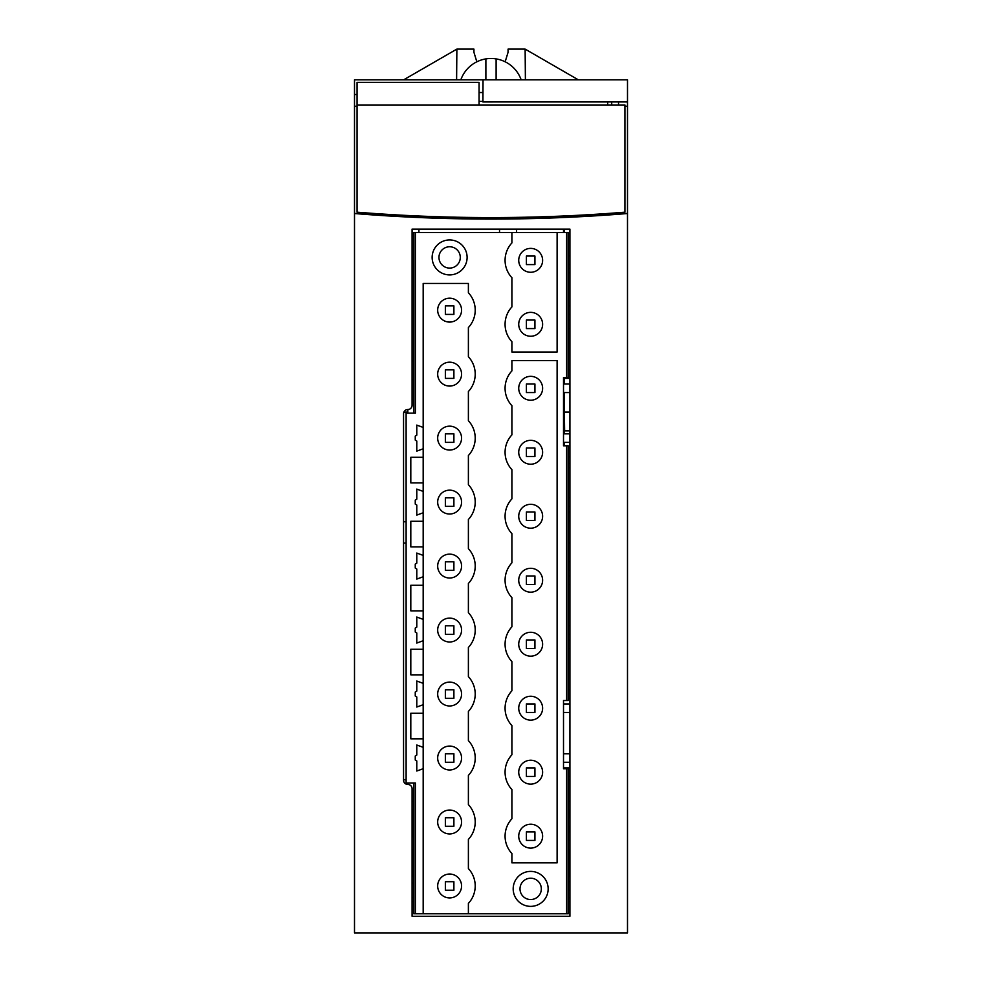 <?xml version="1.0" encoding="UTF-8"?>
<svg xmlns="http://www.w3.org/2000/svg" width="982" height="982" viewBox="0 0 982 982"><rect width="100%" height="100%" fill="white"/><g stroke="black" fill="none" stroke-linecap="round" stroke-linejoin="round"><path stroke-width="1.47" d="M569.916 810.052L568.21 810.052M413.79 810.052L412.084 810.052M412.084 836.922L413.79 836.922M413.79 849.725L412.084 849.725M568.21 876.595L569.916 876.595M412.084 876.595L413.79 876.595M569.916 849.725L568.21 849.725M460.84 79.812A31.989 31.989 0 0 1 521.16 79.812M496.119 58.895L496.119 79.812M485.881 79.812L485.881 58.895M569.916 378.389L563.508 378.389L563.508 384.023L569.916 384.023M569.916 392.555L563.508 392.555L563.508 433.848L569.916 433.848M569.916 442.379L563.508 442.379L563.508 445.791L563.508 377.542L568.21 377.542L568.21 232.513L557.113 232.513L557.113 352.035L511.904 352.035L511.904 341.711A25.593 25.593 0 0 1 511.904 306.912L511.904 277.722A25.593 25.593 0 0 1 511.904 242.922L511.904 232.513L557.113 232.513M563.508 232.513L563.508 229.101M563.508 217.341L563.508 216.003M516.593 232.513L516.593 229.101M516.593 218.667L516.593 217.39M569.916 268.43L568.21 268.43M569.916 272.689L568.21 272.689M569.916 456.875L568.21 456.875M569.916 463.443L568.21 463.443M569.916 467.714L568.21 467.714M499.531 232.513L499.531 229.101M499.531 218.839L499.531 217.562M413.79 782.973L413.79 913.788L568.21 913.788L568.21 768.771L563.508 768.771L563.508 700.522L568.21 700.522L568.21 445.791L566.626 445.791L566.626 700.522M511.904 232.513L413.79 232.513L413.79 413.152M530.673 336.249A11.944 11.944 0 0 1 518.729 324.305A11.944 11.944 0 0 1 530.673 312.362A11.944 11.944 0 0 1 542.616 324.305A11.944 11.944 0 0 1 530.673 336.249M566.626 232.513L566.626 377.542M563.508 445.791L566.626 445.791M566.626 768.771L566.626 913.788M423.181 427.428L416.785 425.096L416.785 435.161L415.251 436.106L415.251 440.108L416.785 441.053L416.785 451.119L423.181 448.786L423.181 283.442L468.389 283.442L468.389 292.746A25.593 25.593 0 0 1 468.389 327.546L468.389 356.724A25.593 25.593 0 0 1 468.389 391.523L468.389 420.713A25.593 25.593 0 0 1 468.389 455.513L468.389 484.691A25.593 25.593 0 0 1 468.389 519.49L468.389 548.668A25.593 25.593 0 0 1 468.389 583.468L468.389 612.658A25.593 25.593 0 0 1 468.389 647.457L468.389 676.635A25.593 25.593 0 0 1 468.389 711.434L468.389 740.612A25.593 25.593 0 0 1 468.389 775.412L468.389 804.602A25.593 25.593 0 0 1 468.389 839.401L468.389 868.579A25.593 25.593 0 0 1 468.389 903.379L468.389 913.788M423.181 491.405L416.785 489.085L416.785 499.151L415.251 500.083L415.251 504.097L416.785 505.03L416.785 515.096L423.181 512.776L423.181 482.899L410.807 482.899L410.807 457.305L423.181 457.305L423.181 448.786M423.181 555.395L416.785 553.062L416.785 563.128L415.251 564.073L415.251 568.075L416.785 569.02L416.785 579.085L423.181 576.753L423.181 546.876L410.807 546.876L410.807 521.282L423.181 521.282L423.181 512.776M423.181 619.372L416.785 617.04L416.785 627.105L415.251 628.05L415.251 632.064L416.785 632.997L416.785 643.063L423.181 640.73L423.181 610.853L410.807 610.853L410.807 585.272L423.181 585.272L423.181 576.753M423.181 683.349L416.785 681.029L416.785 691.095L415.251 692.028L415.251 696.042L416.785 696.974L416.785 707.04L423.181 704.72L423.181 674.843L410.807 674.843L410.807 649.249L423.181 649.249L423.181 640.73M423.181 747.339L416.785 745.007L416.785 755.072L415.251 756.017L415.251 760.019L416.785 760.964L416.785 771.03L423.181 768.697L423.181 738.82L410.807 738.82L410.807 713.227L423.181 713.227L423.181 704.72M423.181 913.788L423.181 768.697M415.374 232.513L415.374 413.152L406.118 413.152L406.118 782.973L415.374 782.973L415.374 913.788M449.621 274.911A17.492 17.492 0 0 0 467.113 257.419A17.492 17.492 0 0 0 449.621 239.939A17.492 17.492 0 0 0 432.141 257.419A17.492 17.492 0 0 0 449.621 274.911A17.492 17.492 0 0 1 432.141 257.419A17.492 17.492 0 0 1 449.621 239.939A17.492 17.492 0 0 1 467.113 257.419A17.492 17.492 0 0 1 449.621 274.911M530.673 906.374A17.492 17.492 0 0 0 548.152 888.882A17.492 17.492 0 0 0 530.673 871.39A17.492 17.492 0 0 0 513.181 888.882A17.492 17.492 0 0 0 530.673 906.374A17.492 17.492 0 0 1 513.181 888.882A17.492 17.492 0 0 1 530.673 871.39A17.492 17.492 0 0 1 548.152 888.882A17.492 17.492 0 0 1 530.673 906.374M557.113 360.566L557.113 862.859L511.904 862.859L511.904 853.554A25.593 25.593 0 0 1 511.904 818.755L511.904 789.577A25.593 25.593 0 0 1 511.904 754.777L511.904 725.6A25.593 25.593 0 0 1 511.904 690.8L511.904 661.61A25.593 25.593 0 0 1 511.904 626.811L511.904 597.633A25.593 25.593 0 0 1 511.904 562.833L511.904 533.656A25.593 25.593 0 0 1 511.904 498.856L511.904 469.666A25.593 25.593 0 0 1 511.904 434.866L511.904 405.689A25.593 25.593 0 0 1 511.904 370.889L511.904 360.566L557.113 360.566M423.181 482.899L423.181 457.305M423.181 738.82L423.181 713.227M423.181 674.843L423.181 649.249M423.181 610.853L423.181 585.272M423.181 546.876L423.181 521.282M449.621 897.929A11.944 11.944 0 0 1 437.677 885.985A11.944 11.944 0 0 1 449.621 874.041A11.944 11.944 0 0 1 461.565 885.985A11.944 11.944 0 0 1 449.621 897.929M449.621 833.939A11.944 11.944 0 0 1 437.677 821.995A11.944 11.944 0 0 1 449.621 810.052A11.944 11.944 0 0 1 461.565 821.995A11.944 11.944 0 0 1 449.621 833.939M449.621 769.962A11.944 11.944 0 0 1 437.677 758.018A11.944 11.944 0 0 1 449.621 746.074A11.944 11.944 0 0 1 461.565 758.018A11.944 11.944 0 0 1 449.621 769.962M449.621 705.984A11.944 11.944 0 0 1 437.677 694.041A11.944 11.944 0 0 1 449.621 682.097A11.944 11.944 0 0 1 461.565 694.041A11.944 11.944 0 0 1 449.621 705.984M449.621 641.995A11.944 11.944 0 0 1 437.677 630.051A11.944 11.944 0 0 1 449.621 618.108A11.944 11.944 0 0 1 461.565 630.051A11.944 11.944 0 0 1 449.621 641.995M449.621 578.017A11.944 11.944 0 0 1 437.677 566.074A11.944 11.944 0 0 1 449.621 554.13A11.944 11.944 0 0 1 461.565 566.074A11.944 11.944 0 0 1 449.621 578.017M449.621 514.028A11.944 11.944 0 0 1 437.677 502.084A11.944 11.944 0 0 1 449.621 490.153A11.944 11.944 0 0 1 461.565 502.084A11.944 11.944 0 0 1 449.621 514.028M449.621 450.051A11.944 11.944 0 0 1 437.677 438.107A11.944 11.944 0 0 1 449.621 426.163A11.944 11.944 0 0 1 461.565 438.107A11.944 11.944 0 0 1 449.621 450.051M449.621 386.073A11.944 11.944 0 0 1 437.677 374.13A11.944 11.944 0 0 1 449.621 362.186A11.944 11.944 0 0 1 461.565 374.13A11.944 11.944 0 0 1 449.621 386.073M449.621 322.084A11.944 11.944 0 0 1 437.677 310.14A11.944 11.944 0 0 1 449.621 298.197A11.944 11.944 0 0 1 461.565 310.14A11.944 11.944 0 0 1 449.621 322.084M530.673 848.104A11.944 11.944 0 0 1 518.729 836.161A11.944 11.944 0 0 1 530.673 824.217A11.944 11.944 0 0 1 542.616 836.161A11.944 11.944 0 0 1 530.673 848.104M530.673 784.127A11.944 11.944 0 0 1 518.729 772.183A11.944 11.944 0 0 1 530.673 760.24A11.944 11.944 0 0 1 542.616 772.183A11.944 11.944 0 0 1 530.673 784.127M530.673 720.137A11.944 11.944 0 0 1 518.729 708.194A11.944 11.944 0 0 1 530.673 696.25A11.944 11.944 0 0 1 542.616 708.194A11.944 11.944 0 0 1 530.673 720.137M530.673 656.16A11.944 11.944 0 0 1 518.729 644.217A11.944 11.944 0 0 1 530.673 632.273A11.944 11.944 0 0 1 542.616 644.217A11.944 11.944 0 0 1 530.673 656.16M530.673 592.171A11.944 11.944 0 0 1 518.729 580.227A11.944 11.944 0 0 1 530.673 568.296A11.944 11.944 0 0 1 542.616 580.227A11.944 11.944 0 0 1 530.673 592.171M530.673 528.193A11.944 11.944 0 0 1 518.729 516.25A11.944 11.944 0 0 1 530.673 504.306A11.944 11.944 0 0 1 542.616 516.25A11.944 11.944 0 0 1 530.673 528.193M530.673 464.216A11.944 11.944 0 0 1 518.729 452.272A11.944 11.944 0 0 1 530.673 440.329A11.944 11.944 0 0 1 542.616 452.272A11.944 11.944 0 0 1 530.673 464.216M530.673 400.226A11.944 11.944 0 0 1 518.729 388.283A11.944 11.944 0 0 1 530.673 376.339A11.944 11.944 0 0 1 542.616 388.283A11.944 11.944 0 0 1 530.673 400.226M530.673 272.272A11.944 11.944 0 0 1 518.729 260.328A11.944 11.944 0 0 1 530.673 248.385A11.944 11.944 0 0 1 542.616 260.328A11.944 11.944 0 0 1 530.673 272.272M569.916 831.889L568.21 831.889M534.932 831.889L526.401 831.889L526.401 840.42L534.932 840.42L534.932 831.889M568.21 840.42L569.916 840.42M569.916 767.912L563.508 767.912M534.932 767.912L526.401 767.912L526.401 776.443L534.932 776.443L534.932 767.912M568.21 776.443L569.916 776.443M569.916 703.934L563.508 703.934M534.932 703.934L526.401 703.934L526.401 712.466L534.932 712.466L534.932 703.934M563.508 712.466L569.916 712.466M569.916 639.945L568.21 639.945M534.932 639.945L526.401 639.945L526.401 648.476L534.932 648.476L534.932 639.945M568.21 648.476L569.916 648.476M569.916 575.968L568.21 575.968M534.932 575.968L526.401 575.968L526.401 584.499L534.932 584.499L534.932 575.968M568.21 584.499L569.916 584.499M569.916 511.99L568.21 511.99M534.932 511.99L526.401 511.99L526.401 520.521L534.932 520.521L534.932 511.99M568.21 520.521L569.916 520.521M569.916 448.001L568.21 448.001M534.932 448.001L526.401 448.001L526.401 456.532L534.932 456.532L534.932 448.001M568.21 456.532L569.916 456.532M534.932 384.023L526.401 384.023L526.401 392.555L534.932 392.555L534.932 384.023M569.916 320.046L568.21 320.046M534.932 320.046L526.401 320.046L526.401 328.577L534.932 328.577L534.932 320.046M568.21 328.577L569.916 328.577M569.916 256.057L568.21 256.057M534.932 256.057L526.401 256.057L526.401 264.588L534.932 264.588L534.932 256.057M568.21 264.588L569.916 264.588M445.362 890.244L453.893 890.244L453.893 881.713L445.362 881.713L445.362 890.244M568.21 890.244L569.916 890.244M569.916 881.713L568.21 881.713M445.362 826.267L453.893 826.267L453.893 817.736L445.362 817.736L445.362 826.267M568.21 826.267L569.916 826.267M569.916 817.736L568.21 817.736M445.362 762.278L453.893 762.278L453.893 753.746L445.362 753.746L445.362 762.278M563.508 762.278L569.916 762.278M569.916 753.746L563.508 753.746M445.362 698.3L453.893 698.3L453.893 689.769L445.362 689.769L445.362 698.3M568.21 698.3L569.916 698.3M569.916 689.769L568.21 689.769M445.362 634.323L453.893 634.323L453.893 625.792L445.362 625.792L445.362 634.323M568.21 634.323L569.916 634.323M569.916 625.792L568.21 625.792M445.362 570.333L453.893 570.333L453.893 561.802L445.362 561.802L445.362 570.333M568.21 570.333L569.916 570.333M569.916 561.802L568.21 561.802M445.362 506.356L453.893 506.356L453.893 497.825L445.362 497.825L445.362 506.356M568.21 506.356L569.916 506.356M569.916 497.825L568.21 497.825M445.362 442.379L453.893 442.379L453.893 433.848L445.362 433.848L445.362 442.379M445.362 378.389L453.893 378.389L453.893 369.858L445.362 369.858L445.362 378.389M569.916 369.858L568.21 369.858M445.362 314.412L453.893 314.412L453.893 305.881L445.362 305.881L445.362 314.412M568.21 314.412L569.916 314.412M569.916 305.881L568.21 305.881M520.006 888.882A10.667 10.667 0 0 0 530.673 899.549A10.667 10.667 0 0 0 541.327 888.882A10.667 10.667 0 0 0 530.673 878.215A10.667 10.667 0 0 0 520.006 888.882M438.966 257.419A10.667 10.667 0 0 0 449.621 268.086A10.667 10.667 0 0 0 460.288 257.419A10.667 10.667 0 0 0 449.621 246.764A10.667 10.667 0 0 0 438.966 257.419M607.698 213.487L607.698 214.812M607.134 214.849L586.401 214.849M395.599 214.849L379.077 214.849L379.077 213.818M479.056 101.391L482.923 101.391M607.698 101.956L607.698 104.976M627.498 101.932L627.498 79.812L483.034 79.812L482.923 101.956L627.498 101.932L627.498 932.9L354.502 932.9L354.502 213.524A1680.791 1680.791 0 0 0 627.498 213.524L627.498 106.252L624.933 106.252M483.205 101.674L627.498 101.674M479.056 92.529L482.899 92.529L482.923 101.956M482.899 92.529L483.034 79.812M482.899 79.812L354.502 79.812L354.502 94.505L357.067 94.505M354.502 94.505L354.502 213.524M412.084 916.267L569.916 916.267L569.916 229.101L412.084 229.101L412.084 405.259A4.259 4.259 0 0 1 407.825 409.531A4.259 4.259 0 0 0 403.553 413.79L403.553 780.199A4.259 4.259 0 0 0 407.825 784.458A4.259 4.259 0 0 1 412.084 788.73L412.084 916.267M618.537 214.064L627.486 213.413A1680.681 1680.681 0 0 1 618.537 214.113L618.537 213.99A1680.583 1680.583 0 0 1 611.712 214.518A1680.583 1680.583 0 0 1 574.261 216.801L574.225 216.838A1680.619 1680.619 0 0 1 561.323 217.427L561.299 217.39A1680.583 1680.583 0 0 1 548.152 217.894L539.732 218.262L539.732 216.875M442.379 216.875L442.268 218.262L433.848 217.894A1680.583 1680.583 0 0 1 420.701 217.39L420.677 217.427A1680.619 1680.619 0 0 1 403.504 216.617L403.479 216.58A1680.583 1680.583 0 0 1 370.288 214.518A1680.583 1680.583 0 0 1 363.463 214.015L363.463 214.113A1680.681 1680.681 0 0 1 354.502 213.413L363.463 214.064M442.379 218.164A1680.583 1680.583 0 0 0 539.621 218.164L539.732 218.262M370.288 214.518L370.288 213.204M354.502 213.475L354.502 106.252L357.067 106.252M611.712 101.956L611.712 104.976M618.537 101.932L618.537 104.976M611.712 214.518L611.712 213.204M548.152 216.605L548.152 217.894M539.621 218.164L539.621 216.875M548.054 216.605L548.054 217.992M433.848 217.894L433.848 216.605M442.268 216.875L442.268 218.262M433.946 217.992L433.946 216.605M357.067 104.976L357.067 212.186C446.356 219.379 535.644 219.379 624.933 212.186L624.933 104.976L479.056 104.976L479.056 82.365L357.067 82.365L357.067 104.976L479.056 104.976M608.779 214.727L608.779 213.413M569.916 901.599L568.21 901.599M413.79 901.599L412.084 901.599M456.605 79.812L456.875 49.1L403.688 79.812M456.875 49.1L473.938 49.1L473.938 52.328L476.835 61.792M505.165 61.792L508.062 52.328L508.062 49.1L525.125 49.1L525.395 79.812M413.79 882.99L412.084 882.99M413.79 883.542L412.084 883.542M568.21 897.818L569.916 897.818M413.79 897.818L412.084 897.818M373.221 214.727L373.221 213.413M405.627 216.727L433.848 216.727M563.508 216.727L575.636 216.727M578.312 79.812L525.125 49.1M564.368 229.101L564.368 232.513M564.368 378.389L564.368 384.023M564.368 392.555L564.368 433.848M418.909 232.513L418.909 229.101M418.909 217.353L418.909 216.727M413.79 360.91L412.084 360.91M564.368 442.379L564.368 445.791M403.553 521.712L406.118 521.712M568.21 521.712L569.916 521.712M403.553 521.773L406.118 521.773M568.21 521.773L569.916 521.773M412.084 379.678L413.79 379.678M403.909 412.084L407.825 412.084L407.825 409.531M564.368 430.853L569.916 430.853M564.625 430.853L564.368 412.084M569.916 412.084L564.625 412.084M403.553 543.034L406.118 543.034M568.21 543.034L569.916 543.034M403.553 779.769L406.118 779.769M568.21 779.769L569.916 779.769M412.084 801.263L413.79 801.263M568.21 801.263L569.916 801.263M569.241 810.052L569.241 817.736M569.241 826.267L569.241 831.889M412.759 836.922L412.759 810.052M569.241 849.725L569.241 876.595M412.759 876.595L412.759 849.725"/></g></svg>
